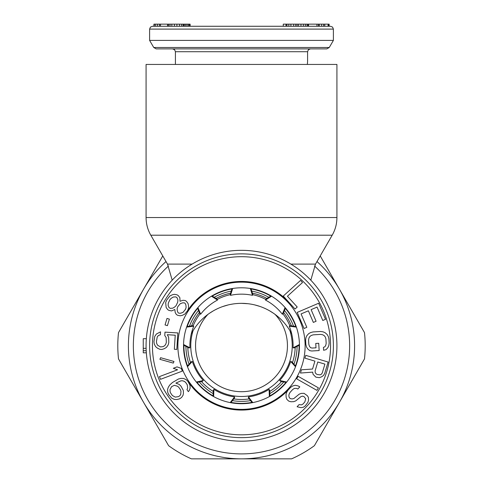 <?xml version="1.0" encoding="UTF-8"?>
<svg xmlns="http://www.w3.org/2000/svg" width="483" height="483" viewBox="0 0 483 483"><rect width="100%" height="100%" fill="white"/><g stroke="black" fill="none" stroke-linecap="round" stroke-linejoin="round"><path stroke-width="0.72" d="M231.961 288.949A57.604 57.604 0 0 0 212.291 296.103M197.674 308.371A57.604 57.604 0 0 0 187.211 326.496M183.896 345.291A57.604 57.604 0 0 0 187.531 365.897M197.07 382.427A57.604 57.604 0 0 0 213.106 395.879M231.037 402.405A57.604 57.604 0 0 0 251.963 402.405M251.039 288.949A57.604 57.604 0 0 1 270.709 296.103M285.326 308.371A57.604 57.604 0 0 1 295.789 326.496M299.104 345.291A57.604 57.604 0 0 1 295.469 365.897M285.93 382.427A57.604 57.604 0 0 1 269.894 395.879M197.523 308.003L199.721 313.473L200.662 314.204A51.603 51.603 0 0 1 217.519 300.064L211.433 296.206M217.519 300.064L216.964 299.007L211.952 295.892M183.546 345.103L188.744 347.881L189.934 347.832A51.603 51.603 0 0 1 193.755 326.17L186.613 327.124M193.755 326.17L192.651 325.717L186.812 326.55M196.684 382.506L202.449 381.298L203.337 380.495A51.603 51.603 0 0 1 192.337 361.441L187.482 366.766M192.337 361.441L191.196 361.803L187.265 366.199M230.789 402.719L234.43 398.083L234.593 396.899A51.603 51.603 0 0 1 213.921 389.376L213.625 396.573M213.921 389.376L213.281 390.385L213.094 396.277M232.081 288.568L230.246 294.171L230.5 295.336A51.603 51.603 0 0 1 252.5 295.336L250.315 288.472M197.921 307.544L200.662 314.204M183.552 344.494L189.934 347.832M196.297 382.035L203.337 380.495M230.192 402.605L234.593 396.899M232.685 288.472L230.5 295.336M250.919 288.568L252.754 294.171L252.5 295.336M285.079 307.544L282.338 314.204L283.279 313.473L285.477 308.003M271.048 295.892L266.036 299.007L265.481 300.064A51.603 51.603 0 0 1 282.338 314.204M269.906 396.277L269.719 390.385L269.079 389.376A51.603 51.603 0 0 1 248.407 396.899L252.808 402.605M248.407 396.899L248.57 398.083L252.211 402.719M295.735 366.199L291.804 361.803L290.663 361.441A51.603 51.603 0 0 1 279.663 380.495L286.703 382.035M279.663 380.495L280.551 381.298L286.316 382.506M296.188 326.55L290.349 325.717L289.245 326.17A51.603 51.603 0 0 1 293.066 347.832L299.448 344.494M293.066 347.832L294.256 347.881L299.454 345.103M271.567 296.206L265.481 300.064M269.375 396.573L269.079 389.376M295.518 366.766L290.663 361.441M296.387 327.124L289.245 326.17M241.5 437.646A91.891 91.891 0 0 1 149.609 345.756A91.891 91.891 0 0 1 241.5 253.871A91.891 91.891 0 0 1 333.391 345.756A91.891 91.891 0 0 1 241.5 437.646M241.5 403.716A57.96 57.96 0 0 1 183.54 345.756A57.96 57.96 0 0 1 241.5 287.796A57.96 57.96 0 0 1 299.46 345.756A57.96 57.96 0 0 1 241.5 403.716M188.461 382.144A64.324 64.324 0 0 0 288.985 389.141M289.142 302.545A64.324 64.324 0 0 0 187.078 311.475M180.008 301.277L179.881 297.751L178.299 295.608L177.044 294.817L174.423 294.316L172.389 294.757L169.835 296.019L166.563 300.275L165.687 302.593L166.134 307.472L167.716 309.615L168.978 310.412L171.598 310.913L174.828 309.5L175.214 312.616L176.373 314.493L177.635 315.29L180.25 315.791L182.29 315.351L184.844 314.089L187.597 310.654L188.473 308.329L188.503 305.479L188.02 303.457L186.438 301.307L185.182 300.517L182.985 300.281L180.008 301.277M171.417 298.162L173.288 297.045L175.746 296.87L177.007 297.667L177.907 299.955L177.714 302.129L176.06 305.685L174.605 307.061L172.727 308.178L170.27 308.353L169.014 307.562L168.108 305.268L168.307 303.095L169.956 299.545L171.417 298.162M183.003 312.356L180.708 313.207L178.927 313.232L178.088 312.706L177.346 311.088L177.122 308.649L177.738 306.741L180.231 303.716L182.526 302.865L184.307 302.835L185.146 303.366L185.889 304.984L186.112 307.417L185.496 309.331L183.003 312.356M167.426 325.657L169.376 319.136L166.997 318.424L165.047 324.944L167.426 325.657M166.134 337.557L166.321 342.435L165.699 344.343L164.618 345.737L163.073 346.613L160.561 346.939L157.681 345.297L156.788 343.775L156.414 341.807L157.216 336.989L158.303 335.594L160.344 334.755L160.531 331.845L156.414 334.013L154.771 336.343L153.938 341.65L154.276 344.107L155.611 346.625L157.5 348.207L159.915 349.336L161.896 349.457L164.431 348.648L166.508 347.319L168.144 344.989L168.796 342.592L168.639 337.231L167.311 334.707L175.232 335.214L174.339 349.275L176.814 349.432L177.865 332.944L164.987 332.129L164.769 335.522L166.134 337.557M173.983 361.471L160.579 357.698L159.891 359.322L173.294 363.095L173.983 361.471M182.32 371.119L181.294 368.39L177.013 366.881L173.3 368.281L177.575 369.785L159.456 376.595L160.483 379.324L182.32 371.119M183.443 393.253L183.292 390.403L180.956 386.116L179.169 384.396L175.884 383.116L180.938 380.827L182.713 380.785L184.355 381.425L185.593 382.349L187.241 384.752L187.664 388L186.981 389.642L188.358 391.647L189.312 390.403L190.121 388.078L189.976 385.229L187.911 381.347L186.13 379.62L183.528 378.461L181.065 378.382L178.469 378.986L172.461 382.512L169.871 384.879L168.38 387.082L167.565 389.413L167.71 392.256L168.676 394.539L171.833 398.264L174.435 399.429L176.899 399.507L179.495 398.904L181.542 397.503L183.039 395.293L183.443 393.253M179.761 395.776L178.529 396.621L175.251 397.104L172.371 395.541L170.451 392.733L170.034 391.254L170.028 389.491L171.658 386.605L174.387 385.319L177.4 386.201L178.632 387.118L180.557 389.926L180.974 391.411L180.708 394.533L179.761 395.776M283.267 296.067L295.022 309.023L297.226 307.025L287.433 296.224L302.503 282.555L300.547 280.394L283.267 296.067M301.078 313.926L308.383 310.804L313.352 322.421L316.087 321.249L311.118 309.633L317.053 307.091L322.783 320.495L325.524 319.323L318.641 303.239L297.196 312.416L304.079 328.5L306.814 327.329L301.078 313.926M319.154 350.543L318.714 343.268L315.743 343.449L316.009 347.814L312.042 348.056L310.527 347.663L309.452 346.263L308.836 344.355L308.571 339.99L308.951 338.022L309.857 336.506L311.281 335.444L313.232 334.84L320.664 334.387L322.674 334.755L324.22 335.637L325.3 337.031L325.91 338.939L326.176 343.304L325.796 345.273L324.896 346.788L323.441 347.368L323.616 350.278L326.061 349.644L327.927 347.579L328.802 345.58L329.146 343.123L328.881 338.758L328.241 336.367L327.136 334.484L325.035 332.666L322.994 331.815L320.489 331.477L313.056 331.93L310.611 332.564L308.685 333.656L306.82 335.715L305.95 337.714L305.6 340.171L305.866 344.536L306.506 346.933L307.617 348.811L309.718 350.634L311.728 350.996L319.154 350.543M312.549 369.048L301.446 369.785L300.474 373.045L312.664 372.127L313.056 374.277L315.828 377.132L319.293 377.664L321.618 376.837L323.598 375.4L324.769 373.214L328.114 362.045L305.769 355.355L304.93 358.145L314.916 361.133L312.549 369.048M317.772 361.99L324.902 364.122L322.252 372.967L321.358 374.222L320.132 374.868L317.138 374.482L315.852 373.588L315.182 372.375L315.121 370.835L317.772 361.99M316.951 390.379L318.394 387.843L298.12 376.305L296.683 378.841L316.951 390.379M297.093 406.752L300.969 407.664L303.378 407.235L305.389 405.774L307.973 402.212L308.546 400.105L308.396 397.334L307.254 395.631L304 393.313L301.223 393.41L299.176 394.176L293.857 398.529L292.137 398.934L290.386 398.65L289.287 397.648L288.84 395.921L289.094 394.176L290.035 392.407L292.662 389.54L294.334 388.435L296.417 388.368L297.848 389.008L299.81 386.859L298.017 385.881L295.204 385.283L292.469 386.068L290.458 387.529L287.838 390.397L286.564 392.528L285.99 394.635L286.141 397.406L286.95 399.465L288.786 401.138L290.905 401.759L293.682 401.663L295.723 400.896L301.048 396.543L302.763 396.138L304.187 396.785L305.697 398.813L304.827 401.971L302.859 404.126L301.513 404.863L299.062 404.603L297.093 406.752M159.456 24.15L159.456 26.269L153.938 26.269L153.938 24.15L179.495 24.15L179.495 26.269L241.5 26.269L152.441 26.269L150.424 27.114L149.609 29.101L333.391 29.101L332.576 27.114L330.559 26.269L329.146 26.269L329.146 24.15L283.267 24.15L283.267 26.269L241.5 26.269L330.559 26.269M160.483 24.15L160.483 26.269L167.565 26.269L167.565 24.15M168.676 24.15L168.676 26.269L170.052 26.269L170.052 24.15M323.598 24.15L323.598 26.269L329.146 26.269M316.951 24.15L316.951 26.269L319.293 26.269L319.293 24.15M293.682 24.15L293.682 26.269L295.723 26.269L295.723 24.15M286.95 24.15L286.95 26.269L288.786 26.269L288.786 24.15M285.99 24.15L285.99 26.269L286.141 24.15M307.025 24.15L307.025 26.269L307.973 26.269L307.973 24.15M297.093 24.15L297.093 26.269L300.969 26.269L300.969 24.15M307.345 64.438L307.55 61.957M329.261 47.485L153.739 47.485L156.184 48.892L326.816 48.892L329.261 47.485L333.391 40.409L333.391 29.101M153.739 47.485L149.609 40.409L333.391 40.409M179.495 24.15L190.121 24.15L190.121 26.269M157.5 26.269L157.5 24.15M155.611 26.269L155.611 24.15M154.276 26.269L154.276 24.15M183.443 26.269L183.443 24.15M183.039 26.269L183.039 24.15M181.542 26.269L181.542 24.15M176.899 26.269L176.899 24.15M174.435 26.269L174.435 24.15M171.833 26.269L171.833 24.15M167.71 26.269L167.71 24.15M189.312 26.269L189.312 24.15M188.358 26.269L188.358 24.15M186.981 26.269L186.981 24.15M185.593 26.269L185.593 24.15M184.355 26.269L184.355 24.15M328.802 26.269L328.802 24.15M328.114 26.269L328.114 24.15M324.769 26.269L324.769 24.15M321.618 26.269L321.618 24.15M318.394 26.269L318.394 24.15M290.905 26.269L290.905 24.15M308.546 26.269L308.546 24.15M305.389 26.269L305.389 24.15M303.378 26.269L303.378 24.15M298.524 26.269L298.524 24.15M241.5 441.178A95.423 95.423 0 0 0 336.923 345.756A95.423 95.423 0 0 0 241.5 250.333A95.423 95.423 0 0 0 146.077 345.756A95.423 95.423 0 0 0 241.5 441.178M146.077 217.543L146.077 64.438L336.923 64.438L336.923 217.543L146.077 217.543C146.108 223.846 147.683 229.739 150.811 235.209L332.189 235.209C335.317 229.739 336.892 223.846 336.923 217.543M241.5 303.348L247.918 303.71M254.843 304.942L259.733 306.367M264.551 308.263L265.36 308.625M269.87 310.98L273.426 313.219M273.65 313.376L275.37 314.614M278.323 316.981L276.149 315.206M275.829 314.958L273.668 313.389M273.13 313.02L271.73 312.109M271.591 312.018L269.912 311.004M257.252 305.588L255.127 305.014M245.956 303.523L244.048 303.402M241.126 303.348L239.351 303.39M237.648 303.481L236.096 303.608M230.379 304.453L232.595 304.055L230.373 304.453M227.734 305.051L225.815 305.564M222.633 306.59L228.157 304.942M217.241 308.818L215.152 309.863L217.241 308.818M213.13 310.98L209.574 313.225L213.13 310.98M204.677 316.981L207.63 314.614M237.044 303.523L238.952 303.402M291.732 333.922A56.547 56.547 0 0 0 191.268 333.922M143.252 350.718L146.21 350.718L146.343 352.825L143.252 352.825L143.252 338.692L146.343 338.692M143.252 348.315L146.114 348.315M320.223 255.93L364.496 332.606A123.696 123.696 0 0 1 364.496 358.911L339.44 402.303A113.094 113.094 0 0 1 241.5 458.85L191.395 458.85A123.696 123.696 0 0 1 168.609 445.694L143.56 402.303A113.094 113.094 0 0 0 241.5 458.85L291.605 458.85A123.696 123.696 0 0 0 314.391 445.694L339.44 402.303A113.094 113.094 0 0 0 316.987 261.544M118.504 358.911A123.696 123.696 0 0 1 118.504 332.606L143.56 289.208A113.094 113.094 0 0 0 143.56 402.303L118.504 358.911M162.777 255.93L143.56 289.208A113.094 113.094 0 0 1 166.013 261.544M275.075 314.391A45.945 45.945 0 0 1 241.5 391.701A45.945 45.945 0 0 1 207.925 314.391M233.778 398.916A53.722 53.722 0 0 0 249.222 398.916M269.755 391.447A53.722 53.722 0 0 0 281.589 381.516M292.511 362.594A53.722 53.722 0 0 0 295.191 347.38M291.4 325.868A53.722 53.722 0 0 0 283.678 312.489M266.942 298.446A53.722 53.722 0 0 0 252.422 293.163M213.244 391.447A53.722 53.722 0 0 1 201.411 381.516M190.489 362.594A53.722 53.722 0 0 1 187.809 347.38M191.6 325.868A53.722 53.722 0 0 1 199.322 312.489M216.058 298.446A53.722 53.722 0 0 1 230.578 293.163M241.5 434.821A89.059 89.059 0 0 1 152.441 345.756A89.059 89.059 0 0 1 241.5 256.696A89.059 89.059 0 0 1 330.559 345.756A89.059 89.059 0 0 1 241.5 434.821M241.5 409.373A63.617 63.617 0 0 0 305.117 345.756A63.617 63.617 0 0 0 241.5 282.144A63.617 63.617 0 0 0 177.883 345.756A63.617 63.617 0 0 0 241.5 409.373M307.586 61.613L307.586 51.717L175.414 51.717L174.598 49.731L172.582 48.892M289.897 325.904A52.309 52.309 0 0 0 282.893 313.775M265.813 299.442A52.309 52.309 0 0 0 252.651 294.648M192.119 264.104L167.498 264.104L150.811 235.209M290.881 264.104L315.502 264.104L310.804 280.17M230.349 294.648A52.309 52.309 0 0 0 217.187 299.442M200.107 313.775A52.309 52.309 0 0 0 193.103 325.904M289.951 330.734A50.721 50.721 0 0 1 241.5 396.483A50.721 50.721 0 0 1 193.049 330.734M168.501 265.97A108.144 108.144 0 0 0 240.643 453.899A108.144 108.144 0 0 0 241.5 453.899A108.144 108.144 0 0 0 314.499 265.97M250.568 400.624A55.611 55.611 0 0 1 232.432 400.624M213.178 393.615A55.611 55.611 0 0 1 199.286 381.962M189.04 364.212A55.611 55.611 0 0 1 185.895 346.359M189.451 326.176A55.611 55.611 0 0 1 198.519 310.472M214.217 297.299A55.611 55.611 0 0 1 231.254 291.098M269.822 393.615A55.611 55.611 0 0 0 283.714 381.962M293.96 364.212A55.611 55.611 0 0 0 297.105 346.359M293.549 326.176A55.611 55.611 0 0 0 284.481 310.472M268.783 297.299A55.611 55.611 0 0 0 251.746 291.098M175.414 64.438L175.414 51.717M307.586 51.717L308.402 49.731L310.418 48.892M149.609 40.409L149.609 29.101M172.196 280.17L167.498 264.104M315.502 264.104L332.189 235.209"/></g></svg>
